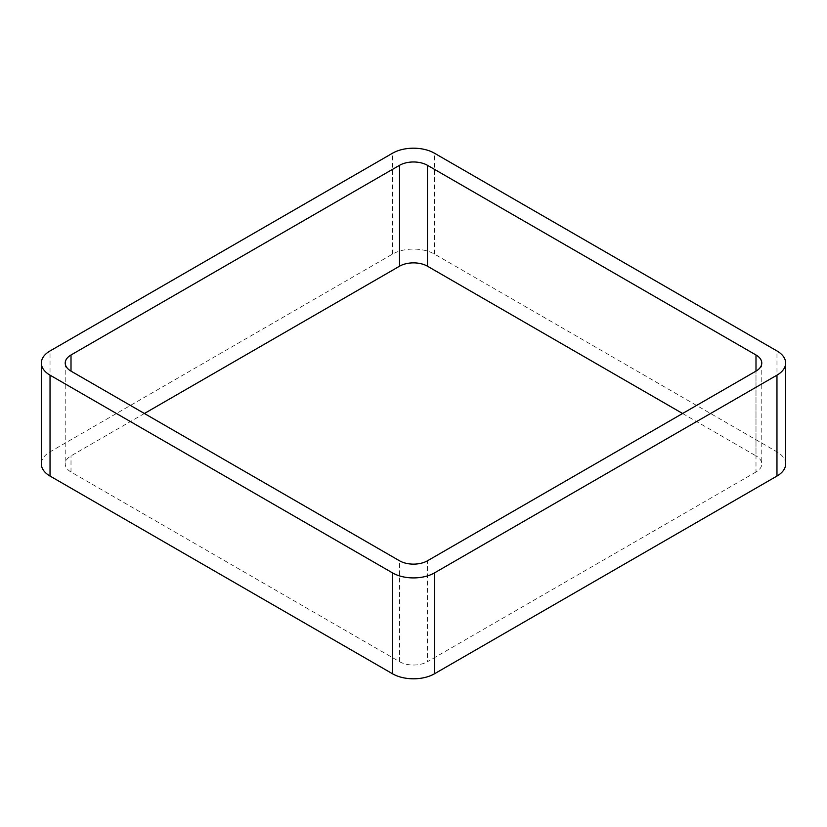 <?xml version="1.0" encoding="UTF-8"?>
<svg xmlns="http://www.w3.org/2000/svg" width="827" height="827" viewBox="0 0 827 827"><rect width="100%" height="100%" fill="white"/><g stroke="black" fill="none" stroke-linecap="round" stroke-linejoin="round"><path stroke-width="0.62" stroke-dasharray="4.13 3.1" d="M785.65 463.947A29.658 17.119 0 0 0 776.966 451.842L434.464 254.096A29.658 17.119 0 0 0 392.536 254.096L50.033 451.842A29.658 17.119 0 0 0 41.35 463.947M682.606 413.5L755.992 455.873L755.992 371.127L755.992 472.01A19.765 11.413 0 0 0 761.781 463.947A19.765 11.413 0 0 0 755.992 455.873M755.992 472.01L427.476 661.683L427.476 560.789M144.394 413.5L71.008 455.873A19.765 11.413 0 0 0 65.219 463.947A19.765 11.413 0 0 0 71.008 472.01L399.524 661.683A19.765 11.413 0 0 0 427.476 661.683M50.033 451.842L50.033 350.948M392.536 254.096L392.536 153.212M434.464 254.096L434.464 153.212M776.966 451.842L776.966 350.948M399.524 661.683L399.524 560.789M71.008 472.01L71.008 455.873M761.781 363.053L761.781 463.947M65.219 363.053L65.219 463.947"/><path stroke-width="1.24" d="M50.033 476.052L392.536 673.788A29.658 17.119 0 0 0 434.464 673.788L776.966 476.052L776.966 375.158L434.464 572.904A29.658 17.119 0 0 1 392.536 572.904L50.033 375.158A29.658 17.119 0 0 1 41.35 363.053L41.35 463.947A29.658 17.119 0 0 0 50.033 476.052L50.033 375.158M776.966 375.158A29.658 17.119 0 0 0 785.65 363.053A29.658 17.119 0 0 0 776.966 350.948L434.464 153.212A29.658 17.119 0 0 0 392.536 153.212L50.033 350.948A29.658 17.119 0 0 0 41.35 363.053M776.966 476.052A29.658 17.119 0 0 0 785.65 463.947L785.65 363.053M682.606 413.5L427.476 266.211L427.476 165.317L755.992 354.99A19.765 11.413 0 0 1 761.781 363.053A19.765 11.413 0 0 1 755.992 371.127L427.476 560.789A19.765 11.413 0 0 1 399.524 560.789L71.008 371.127L71.008 354.99A19.765 11.413 0 0 0 65.219 363.053A19.765 11.413 0 0 0 71.008 371.127M71.008 354.99L399.524 165.317A19.765 11.413 0 0 1 427.476 165.317M144.394 413.5L399.524 266.211L399.524 165.317M427.476 266.211A19.765 11.413 0 0 0 399.524 266.211M434.464 673.788L434.464 572.904M392.536 673.788L392.536 572.904M755.992 371.127L755.992 354.99"/></g></svg>
